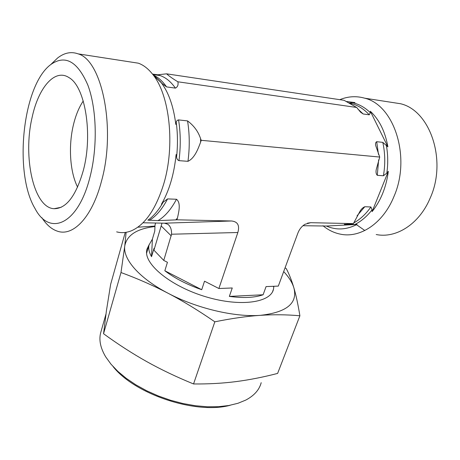 <?xml version="1.0" encoding="UTF-8"?>
<svg xmlns="http://www.w3.org/2000/svg" width="460" height="460" viewBox="0 0 460 460"><rect width="100%" height="100%" fill="white"/><g stroke="black" fill="none" stroke-linecap="round" stroke-linejoin="round"><path stroke-width="0.69" d="M155.618 223.014L155.026 225.003L154.767 231.121L152.392 239.131L149.034 244.944C148.223 248.429 149.063 252.339 151.541 256.668L154.025 248.354L153.945 250.188L163.76 260.423L167.44 262.298L164.835 270.756C174.737 278.277 187.036 284.596 201.721 289.714L204.527 281.198L218.885 288.512L232.26 287.971L229.344 296.401C243.478 298.27 254.731 297.723 263.108 294.768L266.075 286.591L278.317 286.097L297.861 233.162C299.391 229.212 301.766 226.245 304.997 224.279L310.678 222.692L353.401 223.612L360.14 211.019C361.439 208.92 362.986 207.494 364.791 206.73L370.898 206.971L372.065 209.817L372.111 211.617C380.817 200.698 386.228 187.26 388.343 171.31L386.837 173.092L383.416 175.772L377.292 175.317C376.033 174.018 375.711 172.011 376.315 169.291L379.73 157.055L375.808 145.895C375.228 143.807 375.521 142.404 376.683 141.697L382.8 142.37L387.889 146.855C385.198 131.589 379.339 119.715 370.329 111.251L370.334 112.7L369.265 114.816L363.164 113.976L360.721 112.315L356.678 107.468L344.103 100.314L166.566 73.83C169.366 76.297 173.144 78.953 177.893 81.794C178.474 84.876 177.652 86.986 175.427 88.119L166.543 86.894L162.121 83.524L160.356 81.627M273.683 286.281L273.51 286.758L273.734 286.281M152.392 239.131L151.541 256.668M164.835 270.756L201.721 289.714M229.344 296.401L263.108 294.768M390.856 102.241L400.556 103.741C430.376 110.572 447.269 161.011 430.071 198.329C419.158 224.29 396.008 238.625 376.205 234.537M364.832 230.517L356.523 224.71M356.253 224.474L355.764 224.031M339.808 99.67C348.024 96.312 356.322 95.818 364.699 98.193C394.306 105.052 411.148 157.533 393.984 196.443C383.094 223.502 360.071 238.406 340.463 234.169C334.098 232.892 328.267 230.08 322.983 225.728M302.973 225.716L326.433 226.032C336.3 230.385 346.501 229.85 357.041 224.434L344.322 224.44L353.401 223.612M349.088 102.959L354.953 102.58L346.328 101.482M326.433 226.032L357.041 224.434M372.111 211.617L388.343 171.31M379.73 157.055L201.192 140.306L200.629 142.14C198.093 148.856 194.701 158.211 187.962 161.316L178.963 160.655C177.52 160.04 176.732 158.78 176.594 156.877L176.111 154.502C174.127 174.202 169.222 190.796 161.402 204.286L163.185 202.153L167.572 198.904L176.49 199.261C181.09 202.894 178.848 211.859 177.41 218.115L176.893 219.811L175.829 219.891L158.016 220.622L147.982 220.098M218.885 288.512L237.849 232.507C239.838 225.463 237.728 221.622 231.524 220.984L176.893 219.811M387.889 146.855L370.329 111.251M356.678 107.468L177.893 81.794M160.31 81.495L160.626 81.886C168.446 91.833 173.512 106.018 175.823 124.436L176.261 122.584C176.37 121.055 177.14 120.163 178.566 119.91L187.553 120.899C193.965 125.712 198.312 131.652 200.594 138.713L201.192 140.306M350.951 103.437L350.491 103.534M83.248 100.993C79.04 107.278 75.796 115.103 73.514 124.47C68.258 145.82 69.891 171.919 77.608 187.151M32.108 117.426C38.347 87.826 54.78 68.086 69.011 77.625C85.134 86.44 93.075 134.159 83.386 170.2C76.049 195.914 66.263 208.748 54.033 208.708C33.735 207.851 22.689 157.234 32.108 117.426M41.848 217.666C46.431 224.802 51.681 229.327 57.598 231.242C73.174 236.67 92.201 217.223 101.493 181.183C116.173 129.145 102.2 60.237 78.108 53.866C71.162 51.376 64.337 52.745 57.632 57.971L51.871 63.497M90.005 177.008C78.033 225.158 49.369 236.607 34.96 208.409C13.65 173.058 22.408 85.428 50.801 64.526C65.182 54.424 77.539 61.301 87.871 85.152C96.784 108.842 97.733 147.091 90.005 177.008M116.644 231.857C121.515 233.185 126.506 232.8 131.623 230.696C145.078 224.704 155.727 209.277 163.576 184.42C175.421 145.998 169.786 94.346 152.317 73.87C148.011 68.54 143.353 64.975 138.351 63.187L129.996 61.893M152.553 74.1L157.791 74.796L166.566 73.83M231.524 220.984L164.49 223.186L142.979 222.778M164.49 223.186L167.756 224.221C170.459 226.182 171.724 229.517 171.545 234.22L237.849 232.507M163.76 260.423L171.545 234.22M161.949 223.33L161.178 225.958L171.252 235.882M153.945 250.188L161.178 225.958M261.2 382.68C259.336 389.815 254.202 395.611 245.789 400.079L237.964 403.282L228.798 405.513L218.471 406.697L207.207 406.772L195.258 405.709L182.925 403.518L170.516 400.246L158.343 395.968L146.723 390.799L135.936 384.87L126.253 378.344L117.886 371.398L111.009 364.199L105.737 356.925C100.55 348.226 98.837 340.262 100.596 333.04L101.062 331.384M113.022 366.493C134.699 394.358 196.196 414.696 230.213 405.254M125.241 232.449L110.63 284.372L106.427 310.73L103.546 333.736C117.99 344.258 132.348 353.527 146.625 361.543C160.873 369.524 176.519 376.993 193.551 383.956C208.616 384.1 222.795 383.312 236.095 381.599C249.452 379.856 263.292 377.131 277.616 373.416L299.897 315.778C286.798 314.6 273.602 314.45 260.302 315.341C247.083 316.21 231.926 318.366 214.831 321.816C198.277 310.402 182.666 300.863 167.992 293.21C153.283 285.516 137.615 278.622 120.991 272.527L124.763 245.933L126.126 232.317M103.546 333.736L120.991 272.527M193.551 383.956L214.831 321.816M285.068 267.818L286.258 268.582C289.162 274.091 291.697 280.496 293.859 287.799C296.01 295.027 298.022 304.353 299.897 315.778M137.793 227.2L154.98 226.09M154.962 226.538C136.965 228.631 126.897 235.094 124.763 245.933C122.785 259.043 139.127 278.219 167.992 293.21C196.495 308.332 234.703 317.325 260.302 315.341C286.747 312.409 297.93 303.226 293.859 287.799C292.244 282.503 288.857 277.092 283.682 271.572M273.844 286.275L273.527 289.064C270.963 302.571 240.816 307.165 206.505 296.987C172.166 286.959 145.136 265.362 146.579 251.338L146.872 249.36L149.074 244.777M357.782 108.939L363.164 113.976M376.683 141.697L378.471 154.399M378.637 159.867L377.292 175.317M364.791 206.73L357.046 215.832M344.856 224.198L344.322 224.44M349.289 103.074L352.285 103.799C358.541 105.645 364.199 109.313 369.265 114.816M382.8 142.37C385.181 153.197 385.382 164.329 383.416 175.772M370.898 206.971C365.855 214.101 360.105 219.437 353.654 222.973M352.32 223.669L350.399 224.56M352.78 102.77C359.174 104.219 365.022 107.531 370.334 112.7M386.32 145.141C387.993 154.249 388.165 163.564 386.837 173.092M372.065 209.817C366.942 216.43 361.203 221.323 354.861 224.492M177.41 218.115L175.829 219.891M200.594 138.713L200.629 142.14M176.49 199.261C171.08 209.421 164.921 216.545 158.016 220.622M187.553 120.899C189.664 133.935 189.802 147.407 187.962 161.316M167.572 198.904C162.202 209.15 156.089 216.332 149.236 220.443M178.566 119.91C180.665 133.049 180.791 146.631 178.963 160.655M163.185 202.153C158.579 210.3 153.467 216.321 147.85 220.219M176.261 122.584C177.727 133.71 177.836 145.136 176.594 156.877M153.37 75.239L162.121 83.524M156.733 74.715L160.247 75.607C165.83 77.533 170.89 81.707 175.427 88.119M153.732 75.239C158.418 77.458 162.685 81.34 166.543 86.894M307.475 223.169L310.678 222.692M161.868 223.129L161.638 224.497M146.602 253.19L149.034 244.944M400.556 103.741L364.699 98.193M359.95 111.521L360.721 112.315M349.985 103.46L352.285 103.799L349.186 103.017M61.214 207.27L54.033 208.708M50.801 64.526L57.632 57.971M78.108 53.866L138.351 63.187M154.451 75.929L160.914 82.162M160.626 81.886L152.317 73.87M153.013 74.543L160.247 75.607L157.791 74.796M100.596 333.04L105.932 314.209M272.556 291.715L273.527 289.064"/></g></svg>
